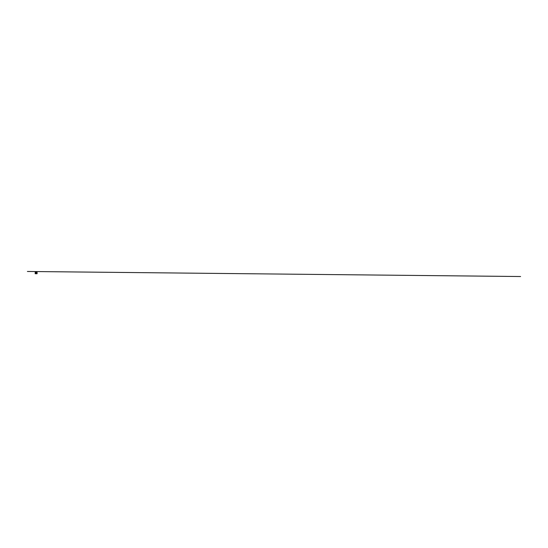 <?xml version="1.0" encoding="UTF-8"?>
<svg xmlns="http://www.w3.org/2000/svg" width="548" height="548" viewBox="0 0 548 548"><rect width="100%" height="100%" fill="white"/><g stroke="black" fill="none" stroke-linecap="round" stroke-linejoin="round"><path stroke-width="0.41" stroke-dasharray="2.74 2.06" d="M36.771 273.294L36.928 272.952M35.319 273.705L36.778 273.719L35.319 273.699L35.332 272.699M35.12 272.404L35.161 273.705L35.195 272.411L37.106 272.431L37.093 273.726M36.798 272.425L36.264 272.425M36.134 272.425L35.332 272.377M35.325 272.829L35.319 273.219M35.408 272.411L35.408 273.705M35.195 272.411L35.161 273.705M36.826 273.719L36.839 272.425L36.846 273.719M35.373 273.048L35.36 273.5L35.373 273.048M35.949 272.527L35.969 273.534L35.949 272.527M36.785 272.938L36.764 273.507M36.743 273.164L36.332 272.979L37.038 272.986M35.62 272.973L35.12 273.123M35.606 273.568L35.367 272.383M35.346 272.774L35.867 272.404M35.915 272.397L35.86 273.658M35.36 273.5L35.387 272.37L36.771 272.383L36.757 273.74M35.325 273.233L35.325 272.815M36.791 273.658L36.805 272.472M36.764 273.473L36.785 272.623M35.23 273.157L35.613 273.13"/><path stroke-width="0.82" d="M36.826 273.719L36.798 272.425M36.264 272.425L36.058 273.678L36.134 272.425M35.106 273.699L35.346 272.774M37.093 273.726L37.12 272.431L37.059 273.712M36.778 272.904L36.771 273.294M36.778 273.507L36.791 272.609M35.935 273.521L35.915 272.52L35.935 273.521M35.935 273.589L35.949 272.466L35.935 273.589M35.956 272.397C36.785 272.808 36.791 273.226 35.976 273.658L35.942 273.658C35.113 273.253 35.106 272.836 35.915 272.397L35.956 272.397M36.778 272.836L36.771 273.226M520.6 276.528L27.4 271.472M36.778 273.473L36.778 272.657M35.867 272.404L36.723 273.055L36.73 272.39L35.353 272.356L36.737 272.37L35.12 272.404M35.319 273.705L36.771 273.726L36.737 272.37L36.757 273.74L36.723 273.055L36.024 273.712L36.716 273.719L35.339 273.726L35.325 273.233M35.325 272.815L35.332 272.377M35.373 273.726L36.757 273.74"/></g></svg>
